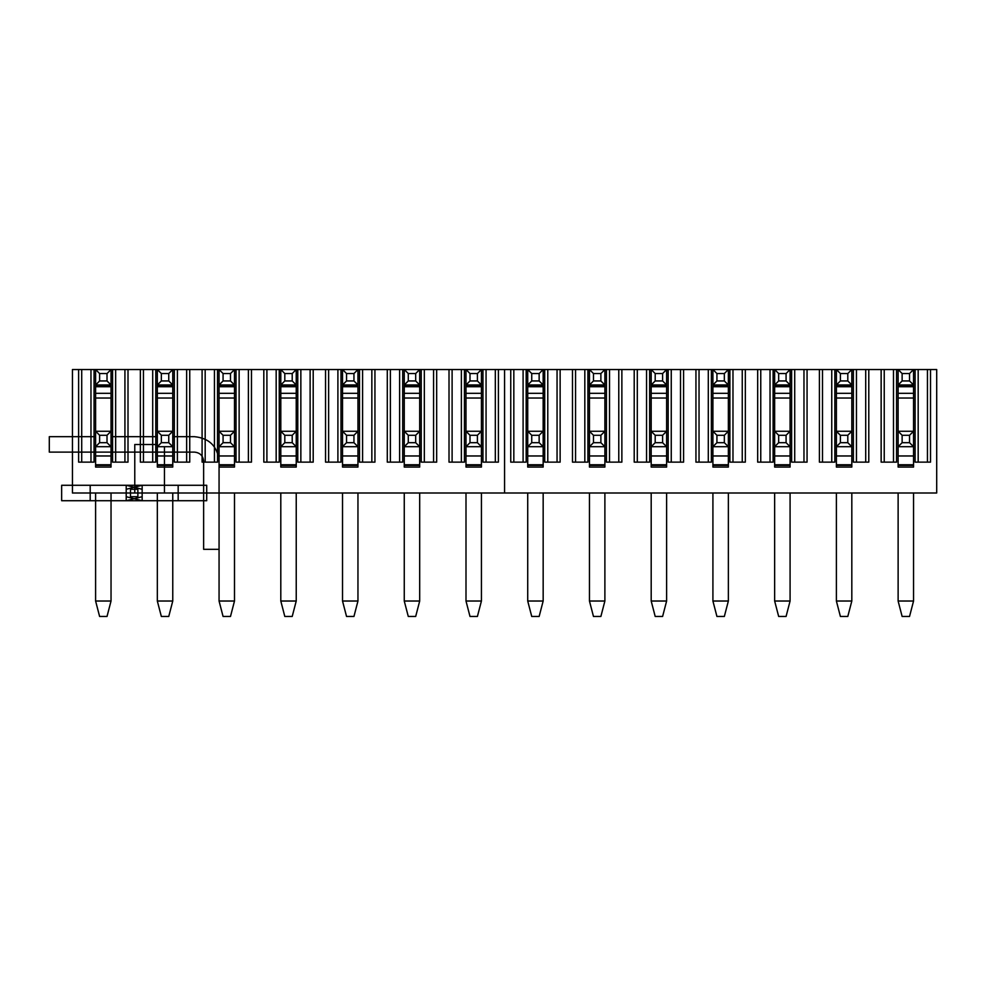 <?xml version="1.0" encoding="UTF-8"?>
<svg xmlns="http://www.w3.org/2000/svg" width="986" height="986" viewBox="0 0 986 986"><rect width="100%" height="100%" fill="white"/><g stroke="black" fill="none" stroke-linecap="round" stroke-linejoin="round"><path stroke-width="1.48" d="M531.737 442.689L527.72 446.695L527.72 467.068L543.163 467.068L543.163 398.024L527.72 398.024L527.72 431.264L527.72 384.971L543.163 384.971L543.163 431.264L527.72 431.264L527.72 446.695L543.163 446.695L539.145 442.689L531.737 442.689L531.737 435.282L539.145 435.282L543.163 431.264M523.098 462.138L523.098 369.54L513.829 369.54L513.829 462.138L526.179 462.138L526.179 369.54L527.72 369.54L527.72 384.971L531.737 380.953L531.737 373.546L539.145 373.546L543.163 369.54L547.785 369.54L547.785 462.138L557.053 462.138L557.053 369.54L547.785 369.54M513.829 462.138L510.748 462.138L510.748 369.54L513.829 369.54M495.317 462.138L486.061 462.138L486.061 369.54L495.317 369.54L495.317 462.138L498.398 462.138L498.398 369.54L504.573 369.54L504.573 493L504.573 369.54L510.748 369.54M81.715 462.138L81.715 369.54L90.971 369.54L90.971 462.138L78.621 462.138L78.621 369.54L72.446 369.54L72.446 493L936.7 493L936.7 369.54L930.525 369.54L930.525 462.138L927.444 462.138L927.444 369.54L918.176 369.54L918.176 462.138L927.444 462.138M918.176 462.138L915.094 462.138L915.094 369.54L918.176 369.54M909.536 373.546L909.536 380.953L902.128 380.953L902.128 373.546L909.536 373.546L913.554 369.54L915.094 369.54M909.536 380.953L913.554 384.971L913.554 431.264L913.554 398.024L898.123 398.024L898.123 431.264L898.123 384.971L913.554 384.971L913.554 369.54L898.123 369.54L898.123 384.971L902.128 380.953M909.536 435.282L909.536 442.689L913.554 446.695L913.554 467.068L898.123 467.068L898.123 446.695L913.554 446.695L913.554 431.264L898.123 431.264L898.123 446.695L902.128 442.689L902.128 435.282L909.536 435.282L913.554 431.264M884.232 462.138L881.139 462.138L881.139 369.54L884.232 369.54L884.232 462.138L896.57 462.138L896.57 369.54L898.123 369.54L902.128 373.546M865.708 462.138L865.708 369.54L856.452 369.54L856.452 462.138L868.789 462.138L868.789 369.54L881.139 369.54M856.452 462.138L853.358 462.138L853.358 369.54L856.452 369.54M847.8 373.546L847.8 380.953L840.392 380.953L840.392 373.546L847.8 373.546L851.818 369.54L853.358 369.54M847.8 380.953L851.818 384.971L851.818 431.264L851.818 398.024L836.387 398.024L836.387 431.264L836.387 384.971L851.818 384.971L851.818 369.54L836.387 369.54L836.387 384.971L840.392 380.953M847.8 435.282L847.8 442.689L851.818 446.695L851.818 467.068L836.387 467.068L836.387 446.695L851.818 446.695L851.818 431.264L836.387 431.264L836.387 446.695L840.392 442.689L840.392 435.282L847.8 435.282L851.818 431.264M831.753 462.138L831.753 369.54L822.497 369.54L822.497 462.138L834.846 462.138L834.846 369.54L836.387 369.54L840.392 373.546M822.497 462.138L819.403 462.138L819.403 369.54L822.497 369.54M794.716 462.138L791.635 462.138L791.635 369.54L794.716 369.54L794.716 462.138L807.066 462.138L807.066 369.54L819.403 369.54M786.076 373.546L786.076 380.953L778.669 380.953L778.669 373.546L786.076 373.546L790.082 369.54L791.635 369.54M786.076 380.953L790.082 384.971L790.082 431.264L790.082 398.024L774.651 398.024L774.651 431.264L774.651 384.971L790.082 384.971L790.082 369.54L774.651 369.54L774.651 384.971L778.669 380.953M786.076 435.282L786.076 442.689L790.082 446.695L790.082 467.068L774.651 467.068L774.651 446.695L790.082 446.695L790.082 431.264L774.651 431.264L774.651 446.695L778.669 442.689L778.669 435.282L786.076 435.282L790.082 431.264M770.029 462.138L770.029 369.54L760.761 369.54L760.761 462.138L773.11 462.138L773.11 369.54L774.651 369.54L778.669 373.546M760.761 462.138L757.679 462.138L757.679 369.54L760.761 369.54M742.248 462.138L742.248 369.54L732.98 369.54L732.98 462.138L745.33 462.138L745.33 369.54L757.679 369.54M732.98 462.138L729.899 462.138L729.899 369.54L732.98 369.54M724.34 373.546L724.34 380.953L716.933 380.953L716.933 373.546L724.34 373.546L728.358 369.54L729.899 369.54M724.34 380.953L728.358 384.971L728.358 431.264L728.358 398.024L712.915 398.024L712.915 431.264L712.915 384.971L728.358 384.971L728.358 369.54L712.915 369.54L712.915 384.971L716.933 380.953M724.34 435.282L724.34 442.689L728.358 446.695L728.358 467.068L712.915 467.068L712.915 446.695L728.358 446.695L728.358 431.264L712.915 431.264L712.915 446.695L716.933 442.689L716.933 435.282L724.34 435.282L728.358 431.264M708.293 462.138L708.293 369.54L699.037 369.54L699.037 462.138L711.374 462.138L711.374 369.54L712.915 369.54L716.933 373.546M699.037 462.138L695.943 462.138L695.943 369.54L699.037 369.54M680.513 462.138L680.513 369.54L671.256 369.54L671.256 462.138L683.594 462.138L683.594 369.54L695.943 369.54M671.256 462.138L668.163 462.138L668.163 369.54L671.256 369.54M662.604 373.546L662.604 380.953L655.197 380.953L655.197 373.546L662.604 373.546L666.622 369.54L668.163 369.54M662.604 380.953L666.622 384.971L666.622 431.264L666.622 398.024L651.191 398.024L651.191 431.264L651.191 384.971L666.622 384.971L666.622 369.54L651.191 369.54L651.191 384.971L655.197 380.953M662.604 435.282L662.604 442.689L666.622 446.695L666.622 467.068L651.191 467.068L651.191 446.695L666.622 446.695L666.622 431.264L651.191 431.264L651.191 446.695L655.197 442.689L655.197 435.282L662.604 435.282L666.622 431.264M637.301 462.138L634.208 462.138L634.208 369.54L637.301 369.54L637.301 462.138L649.651 462.138L649.651 369.54L651.191 369.54L655.197 373.546M618.777 462.138L618.777 369.54L609.521 369.54L609.521 462.138L621.87 462.138L621.87 369.54L634.208 369.54M609.521 462.138L606.427 462.138L606.427 369.54L609.521 369.54M600.881 373.546L600.881 380.953L593.473 380.953L593.473 373.546L600.881 373.546L604.886 369.54L606.427 369.54M600.881 380.953L604.886 384.971L604.886 431.264L604.886 398.024L589.455 398.024L589.455 431.264L589.455 384.971L604.886 384.971L604.886 369.54L589.455 369.54L589.455 384.971L593.473 380.953M600.881 435.282L600.881 442.689L604.886 446.695L604.886 467.068L589.455 467.068L589.455 446.695L604.886 446.695L604.886 431.264L589.455 431.264L589.455 446.695L593.473 442.689L593.473 435.282L600.881 435.282L604.886 431.264M584.821 462.138L584.821 369.54L575.565 369.54L575.565 462.138L587.915 462.138L587.915 369.54L589.455 369.54L593.473 373.546M575.565 462.138L572.484 462.138L572.484 369.54L575.565 369.54M557.053 462.138L560.134 462.138L560.134 369.54L572.484 369.54M547.785 462.138L544.703 462.138L544.703 369.54M523.098 369.54L526.179 369.54M927.444 369.54L930.525 369.54M868.789 369.54L865.708 369.54M893.489 462.138L893.489 369.54L884.232 369.54M893.489 369.54L896.57 369.54M803.972 462.138L803.972 369.54L794.716 369.54M803.972 369.54L807.066 369.54M834.846 369.54L831.753 369.54M742.248 369.54L745.33 369.54M770.029 369.54L773.11 369.54M680.513 369.54L683.594 369.54M708.293 369.54L711.374 369.54M621.87 369.54L618.777 369.54M646.557 462.138L646.557 369.54L637.301 369.54M646.557 369.54L649.651 369.54M560.134 369.54L557.053 369.54M584.821 369.54L587.915 369.54M913.554 455.963L913.554 464.776L898.123 464.776L898.123 455.963L913.554 455.963M913.554 493L913.554 601.029L909.536 616.46L902.128 616.46L898.123 601.029L898.123 493M898.123 601.029L913.554 601.029M909.536 442.689L902.128 442.689M902.128 435.282L898.123 431.264M851.818 455.963L851.818 464.776L836.387 464.776L836.387 455.963L851.818 455.963M851.818 493L851.818 601.029L847.8 616.46L840.392 616.46L836.387 601.029L836.387 493M836.387 601.029L851.818 601.029M847.8 442.689L840.392 442.689M840.392 435.282L836.387 431.264M790.082 455.963L790.082 464.776L774.651 464.776L774.651 455.963L790.082 455.963M790.082 493L790.082 601.029L786.076 616.46L778.669 616.46L774.651 601.029L774.651 493M774.651 601.029L790.082 601.029M786.076 442.689L778.669 442.689M778.669 435.282L774.651 431.264M728.358 455.963L728.358 464.776L712.915 464.776L712.915 455.963L728.358 455.963M728.358 493L728.358 601.029L724.34 616.46L716.933 616.46L712.915 601.029L712.915 493M712.915 601.029L728.358 601.029M724.34 442.689L716.933 442.689M716.933 435.282L712.915 431.264M531.737 373.546L527.72 369.54L543.163 369.54L543.163 384.971L539.145 380.953L531.737 380.953M539.145 373.546L539.145 380.953M666.622 455.963L666.622 464.776L651.191 464.776L651.191 455.963L666.622 455.963M666.622 493L666.622 601.029L662.604 616.46L655.197 616.46L651.191 601.029L651.191 493M651.191 601.029L666.622 601.029M662.604 442.689L655.197 442.689M655.197 435.282L651.191 431.264M604.886 455.963L604.886 464.776L589.455 464.776L589.455 455.963L604.886 455.963M604.886 493L604.886 601.029L600.881 616.46L593.473 616.46L589.455 601.029L589.455 493M589.455 601.029L604.886 601.029M600.881 442.689L593.473 442.689M593.473 435.282L589.455 431.264M543.163 455.963L543.163 464.776L527.72 464.776L527.72 455.963L543.163 455.963M543.163 493L543.163 601.029L539.145 616.46L531.737 616.46L527.72 601.029L527.72 493M527.72 601.029L543.163 601.029M539.145 435.282L539.145 442.689M531.737 435.282L527.72 431.264M470.002 373.546L477.409 373.546L477.409 380.953L470.002 380.953L470.002 373.546L465.996 369.54L465.996 431.264L465.996 398.024L481.427 398.024L481.427 431.264L481.427 369.54L461.362 369.54L461.362 462.138L452.106 462.138L452.106 369.54L461.362 369.54M470.002 442.689L465.996 446.695L465.996 467.068L481.427 467.068L481.427 431.264L465.996 431.264L465.996 446.695L481.427 446.695L477.409 442.689L470.002 442.689L470.002 435.282L477.409 435.282L481.427 431.264M461.362 462.138L464.443 462.138L464.443 369.54M452.106 462.138L449.012 462.138L449.012 369.54L433.581 369.54L433.581 462.138L424.325 462.138L424.325 369.54L433.581 369.54M433.581 462.138L436.675 462.138L436.675 369.54M424.325 462.138L421.232 462.138L421.232 369.54L419.691 369.54L419.691 467.068L404.26 467.068L404.26 446.695L419.691 446.695L415.685 442.689L408.278 442.689L408.278 435.282L415.685 435.282L419.691 431.264L404.26 431.264L404.26 398.024L419.691 398.024L419.691 431.264M415.685 373.546L415.685 380.953L408.278 380.953L408.278 373.546L415.685 373.546L419.691 369.54L404.26 369.54L404.26 446.695L408.278 442.689M408.278 373.546L404.26 369.54L399.626 369.54L399.626 462.138L390.37 462.138L390.37 369.54L399.626 369.54M399.626 462.138L402.719 462.138L402.719 369.54M390.37 462.138L387.288 462.138L387.288 369.54L371.845 369.54L371.845 462.138L374.939 462.138L374.939 369.54M371.845 462.138L359.508 462.138L359.508 369.54L357.955 369.54L357.955 467.068L342.524 467.068L342.524 446.695L357.955 446.695L353.949 442.689L346.542 442.689L346.542 435.282L353.949 435.282L357.955 431.264L342.524 431.264L342.524 398.024L357.955 398.024L357.955 431.264M353.949 373.546L353.949 380.953L346.542 380.953L346.542 373.546L353.949 373.546L357.955 369.54L342.524 369.54L342.524 446.695L346.542 442.689M346.542 373.546L342.524 369.54L337.902 369.54L337.902 462.138L328.634 462.138L328.634 369.54L337.902 369.54M337.902 462.138L340.983 462.138L340.983 369.54M328.634 462.138L325.553 462.138L325.553 369.54L310.122 369.54L310.122 462.138L300.853 462.138L300.853 369.54L310.122 369.54M310.122 462.138L313.203 462.138L313.203 369.54M300.853 462.138L297.772 462.138L297.772 369.54L296.231 369.54L296.231 467.068L280.8 467.068L280.8 446.695L296.231 446.695L292.213 442.689L284.806 442.689L284.806 435.282L292.213 435.282L296.231 431.264L280.8 431.264L280.8 398.024L296.231 398.024L296.231 431.264M292.213 373.546L292.213 380.953L284.806 380.953L284.806 373.546L292.213 373.546L296.231 369.54L280.8 369.54L280.8 446.695L284.806 442.689M284.806 373.546L280.8 369.54L276.166 369.54L276.166 462.138L266.91 462.138L266.91 369.54L276.166 369.54M276.166 462.138L279.248 462.138L279.248 369.54M266.91 462.138L263.817 462.138L263.817 369.54L248.386 369.54L248.386 462.138L239.13 462.138L239.13 369.54L248.386 369.54M248.386 462.138L251.467 462.138L251.467 369.54M239.13 462.138L236.036 462.138L236.036 369.54L234.495 369.54L234.495 467.068L219.065 467.068L219.065 446.695L234.495 446.695L230.49 442.689L223.07 442.689L223.07 435.282L230.49 435.282L234.495 431.264L219.065 431.264L219.065 398.024L234.495 398.024L234.495 431.264M230.49 373.546L230.49 380.953L223.07 380.953L223.07 373.546L230.49 373.546L234.495 369.54L219.065 369.54L219.065 446.695L223.07 442.689M223.07 373.546L219.065 369.54L214.43 369.54L214.43 462.138L217.524 462.138L217.524 369.54M214.43 462.138L202.093 462.138L202.093 369.54L186.65 369.54L186.65 462.138L177.394 462.138L177.394 369.54L186.65 369.54M186.65 462.138L189.743 462.138L189.743 369.54M177.394 462.138L174.312 462.138L174.312 369.54L172.76 369.54L172.76 467.068L157.329 467.068L157.329 446.695L172.76 446.695L168.754 442.689L161.347 442.689L161.347 435.282L168.754 435.282L172.76 431.264L157.329 431.264L157.329 398.024L172.76 398.024L172.76 431.264M168.754 373.546L168.754 380.953L161.347 380.953L161.347 373.546L168.754 373.546L172.76 369.54L157.329 369.54L157.329 446.695L161.347 442.689M161.347 373.546L157.329 369.54L152.707 369.54L152.707 462.138L143.438 462.138L143.438 369.54L152.707 369.54M152.707 462.138L155.788 462.138L155.788 369.54M143.438 462.138L140.357 462.138L140.357 369.54L124.926 369.54L124.926 462.138L128.007 462.138L128.007 369.54M124.926 462.138L112.577 462.138L112.577 369.54L111.036 369.54L111.036 467.068L95.605 467.068L95.605 446.695L111.036 446.695L107.018 442.689L99.611 442.689L99.611 435.282L107.018 435.282L111.036 431.264L95.605 431.264L95.605 398.024L111.036 398.024L111.036 431.264M107.018 373.546L107.018 380.953L99.611 380.953L99.611 373.546L107.018 373.546L111.036 369.54L95.605 369.54L95.605 446.695L99.611 442.689M99.611 373.546L95.605 369.54L90.971 369.54M90.971 462.138L94.052 462.138L94.052 369.54M486.061 462.138L482.967 462.138L482.967 369.54L481.427 369.54L477.409 373.546M486.061 369.54L482.967 369.54M498.398 369.54L495.317 369.54M81.715 369.54L78.621 369.54M115.658 462.138L115.658 369.54L112.577 369.54M115.658 369.54L124.926 369.54M140.357 369.54L143.438 369.54M174.312 369.54L177.394 369.54M205.174 462.138L205.174 369.54L202.093 369.54M205.174 369.54L214.43 369.54M239.13 369.54L236.036 369.54M266.91 369.54L263.817 369.54M300.853 369.54L297.772 369.54M328.634 369.54L325.553 369.54M362.589 462.138L362.589 369.54L359.508 369.54M362.589 369.54L371.845 369.54M387.288 369.54L390.37 369.54M424.325 369.54L421.232 369.54M449.012 369.54L452.106 369.54M470.002 380.953L465.996 384.971L481.427 384.971L477.409 380.953M481.427 455.963L481.427 464.776L465.996 464.776L465.996 455.963L481.427 455.963M481.427 493L481.427 601.029L477.409 616.46L470.002 616.46L465.996 601.029L465.996 493M465.996 601.029L481.427 601.029M477.409 435.282L477.409 442.689M470.002 435.282L465.996 431.264M408.278 380.953L404.26 384.971L419.691 384.971L415.685 380.953M419.691 455.963L419.691 464.776L404.26 464.776L404.26 455.963L419.691 455.963M419.691 493L419.691 601.029L415.685 616.46L408.278 616.46L404.26 601.029L404.26 493M404.26 601.029L419.691 601.029M415.685 435.282L415.685 442.689M408.278 435.282L404.26 431.264M346.542 380.953L342.524 384.971L357.955 384.971L353.949 380.953M357.955 455.963L357.955 464.776L342.524 464.776L342.524 455.963L357.955 455.963M357.955 493L357.955 601.029L353.949 616.46L346.542 616.46L342.524 601.029L342.524 493M342.524 601.029L357.955 601.029M353.949 435.282L353.949 442.689M346.542 435.282L342.524 431.264M284.806 380.953L280.8 384.971L296.231 384.971L292.213 380.953M296.231 455.963L296.231 464.776L280.8 464.776L280.8 455.963L296.231 455.963M296.231 493L296.231 601.029L292.213 616.46L284.806 616.46L280.8 601.029L280.8 493M280.8 601.029L296.231 601.029M292.213 435.282L292.213 442.689M284.806 435.282L280.8 431.264M223.07 380.953L219.065 384.971L234.495 384.971L230.49 380.953M234.495 455.963L234.495 464.776L219.065 464.776L219.065 455.963L234.495 455.963M234.495 493L234.495 601.029L230.49 616.46L223.07 616.46L219.065 601.029L219.065 493M219.065 601.029L234.495 601.029M230.49 435.282L230.49 442.689M223.07 435.282L219.065 431.264M161.347 380.953L157.329 384.971L172.76 384.971L168.754 380.953M172.76 455.963L172.76 464.776L157.329 464.776L157.329 455.963L172.76 455.963M172.76 493L172.76 601.029L168.754 616.46L161.347 616.46L157.329 601.029L157.329 493M157.329 601.029L172.76 601.029M168.754 435.282L168.754 442.689M161.347 435.282L157.329 431.264M99.611 380.953L95.605 384.971L111.036 384.971L107.018 380.953M111.036 455.963L111.036 464.776L95.605 464.776L95.605 455.963L111.036 455.963M111.036 493L111.036 601.029L107.018 616.46L99.611 616.46L95.605 601.029L95.605 493M95.605 601.029L111.036 601.029M107.018 435.282L107.018 442.689M99.611 435.282L95.605 431.264M49.3 436.675L49.3 452.106L194.365 452.106C199.998 452.648 203.079 455.742 203.634 461.362L203.634 549.325L219.065 549.325L219.065 461.362C217.598 446.362 209.365 438.129 194.365 436.675L172.76 436.675L194.365 436.675C209.365 438.129 217.598 446.362 219.065 461.362C217.598 446.362 209.365 438.129 194.365 436.675C209.365 438.129 217.598 446.362 219.065 461.362C217.598 446.362 209.365 438.129 194.365 436.675C209.365 438.129 217.598 446.362 219.065 461.362C217.598 446.362 209.365 438.129 194.365 436.675C209.365 438.129 217.598 446.362 219.065 461.362C217.598 446.362 209.365 438.129 194.365 436.675C209.365 438.129 217.598 446.362 219.065 461.362C217.598 446.362 209.365 438.129 194.365 436.675C209.365 438.129 217.598 446.362 219.065 461.362C217.598 446.362 209.365 438.129 194.365 436.675C209.365 438.129 217.598 446.362 219.065 461.362C217.598 446.362 209.365 438.129 194.365 436.675C209.365 438.129 217.598 446.362 219.065 461.362C217.598 446.362 209.365 438.129 194.365 436.675C209.365 438.129 217.598 446.362 219.065 461.362C217.598 446.362 209.365 438.129 194.365 436.675C209.365 438.129 217.598 446.362 219.065 461.362C217.598 446.362 209.365 438.129 194.365 436.675C209.365 438.129 217.598 446.362 219.065 461.362C217.598 446.362 209.365 438.129 194.365 436.675C209.365 438.129 217.598 446.362 219.065 461.362C217.598 446.362 209.365 438.129 194.365 436.675C209.365 438.129 217.598 446.362 219.065 461.362L219.065 549.325L219.065 461.362L219.065 549.325L219.065 461.362L219.065 549.325L219.065 461.362L219.065 549.325L219.065 461.362L219.065 549.325L219.065 461.362L219.065 549.325L219.065 461.362L219.065 549.325L219.065 461.362L219.065 549.325L219.065 461.362L219.065 549.325L219.065 461.362L219.065 549.325L219.065 461.362L219.065 549.325L219.065 461.362L219.065 549.325L219.065 461.362L219.065 549.325L203.634 549.325L219.065 549.325L203.634 549.325L219.065 549.325L203.634 549.325L219.065 549.325L203.634 549.325L219.065 549.325L203.634 549.325L219.065 549.325L203.634 549.325L219.065 549.325L203.634 549.325L219.065 549.325L203.634 549.325L219.065 549.325L203.634 549.325L219.065 549.325L203.634 549.325L219.065 549.325L203.634 549.325L219.065 549.325L203.634 549.325L219.065 549.325L203.634 549.325L203.634 461.362C203.079 455.742 199.998 452.648 194.365 452.106C199.998 452.648 203.079 455.742 203.634 461.362C203.079 455.742 199.998 452.648 194.365 452.106C199.998 452.648 203.079 455.742 203.634 461.362C203.079 455.742 199.998 452.648 194.365 452.106C199.998 452.648 203.079 455.742 203.634 461.362C203.079 455.742 199.998 452.648 194.365 452.106C199.998 452.648 203.079 455.742 203.634 461.362C203.079 455.742 199.998 452.648 194.365 452.106C199.998 452.648 203.079 455.742 203.634 461.362C203.079 455.742 199.998 452.648 194.365 452.106C199.998 452.648 203.079 455.742 203.634 461.362C203.079 455.742 199.998 452.648 194.365 452.106C199.998 452.648 203.079 455.742 203.634 461.362C203.079 455.742 199.998 452.648 194.365 452.106C199.998 452.648 203.079 455.742 203.634 461.362C203.079 455.742 199.998 452.648 194.365 452.106C199.998 452.648 203.079 455.742 203.634 461.362C203.079 455.742 199.998 452.648 194.365 452.106C199.998 452.648 203.079 455.742 203.634 461.362C203.079 455.742 199.998 452.648 194.365 452.106C199.998 452.648 203.079 455.742 203.634 461.362C203.079 455.742 199.998 452.648 194.365 452.106C199.998 452.648 203.079 455.742 203.634 461.362C203.079 455.742 199.998 452.648 194.365 452.106L49.3 452.106L194.365 452.106L49.3 452.106L194.365 452.106L49.3 452.106L194.365 452.106L49.3 452.106L194.365 452.106L49.3 452.106L194.365 452.106L49.3 452.106L194.365 452.106L49.3 452.106L194.365 452.106L49.3 452.106L194.365 452.106L49.3 452.106L194.365 452.106L49.3 452.106L194.365 452.106L49.3 452.106L194.365 452.106L49.3 452.106L194.365 452.106L49.3 452.106L49.3 436.675L49.3 452.106L49.3 436.675L49.3 452.106L49.3 436.675L49.3 452.106L49.3 436.675L49.3 452.106L49.3 436.675L49.3 452.106L49.3 436.675L49.3 452.106L49.3 436.675L49.3 452.106L49.3 436.675L49.3 452.106L49.3 436.675L49.3 452.106L49.3 436.675L49.3 452.106L49.3 436.675L49.3 452.106L49.3 436.675L49.3 452.106L49.3 436.675L95.605 436.675L49.3 436.675M157.329 436.675L111.036 436.675L157.329 436.675M126.208 485.285L126.208 500.715L142.157 496.71L142.157 489.29L126.208 485.285L126.208 500.715L142.157 496.71L142.157 489.29L126.208 485.285L126.208 500.715L142.157 496.71L142.157 489.29L126.208 485.285L126.208 500.715L142.157 496.71L142.157 489.29L126.208 485.285L126.208 500.715L142.157 496.71L142.157 489.29L126.208 485.285L126.208 500.715L142.157 496.71L142.157 489.29L126.208 485.285L126.208 500.715L142.157 496.71L142.157 489.29L126.208 485.285L126.208 500.715L142.157 496.71L142.157 489.29L126.208 485.285L126.208 500.715L142.157 496.71L142.157 489.29L126.208 485.285L126.208 500.715L142.157 496.71L142.157 489.29L126.208 485.285L126.208 500.715L142.157 496.71L142.157 489.29L126.208 485.285L126.208 500.715L142.157 496.71L142.157 489.29L126.208 485.285L126.208 500.715L142.157 496.71L142.157 489.29L126.208 485.285L126.208 500.715L142.157 496.71L142.157 489.29L126.208 485.285L126.208 500.715L142.157 496.71L142.157 489.29L126.208 485.285L126.208 500.715L142.157 496.71L142.157 489.29L126.208 485.285L126.208 500.715L142.157 496.71L142.157 489.29L126.208 485.285L126.208 500.715L142.157 496.71L142.157 489.29L126.208 485.285L126.208 500.715L142.157 496.71L142.157 489.29L126.208 485.285L126.208 500.715L142.157 496.71L142.157 489.29L126.208 485.285L126.208 500.715L142.157 496.71L142.157 489.29L126.208 485.285L126.208 500.715L142.157 496.71L142.157 489.29L126.208 485.285L126.208 500.715L142.157 496.71L142.157 489.29L126.208 485.285L126.208 500.715L142.157 496.71L142.157 489.29L126.208 485.285L126.208 500.715L142.157 496.71L142.157 489.29L126.208 485.285L126.208 500.715L142.157 496.71L142.157 489.29L126.208 485.285L126.208 500.715L142.157 496.71L142.157 489.29L126.208 485.285L126.208 500.715L142.157 496.71L142.157 489.29L126.208 485.285L126.208 500.715L142.157 496.71L142.157 489.29L126.208 485.285L126.208 500.715L142.157 496.71L142.157 489.29L126.208 485.285L126.208 500.715L142.157 496.71L142.157 489.29L126.208 485.285L126.208 500.715L142.157 496.71L142.157 489.29L126.208 485.285L126.208 500.715L142.157 496.71L142.157 489.29L126.208 485.285L126.208 500.715L142.157 496.71L142.157 489.29L126.208 485.285L126.208 500.715L142.157 496.71L142.157 489.29L126.208 485.285L126.208 500.715L142.157 496.71L142.157 489.29L126.208 485.285L126.208 500.715L142.157 496.71L142.157 489.29L126.208 485.285L126.208 500.715L142.157 496.71L142.157 489.29L126.208 485.285L126.208 500.715L142.157 496.71L142.157 489.29L126.208 485.285L126.208 500.715L142.157 496.71L142.157 489.29L126.208 485.285L126.208 500.715L142.157 496.71L142.157 489.29L126.208 485.285L126.208 500.715L142.157 496.71L142.157 489.29L126.208 485.285L126.208 500.715L142.157 496.71L142.157 489.29L126.208 485.285L126.208 500.715L142.157 496.71L142.157 489.29L126.208 485.285L126.208 500.715L142.157 496.71L142.157 489.29L126.208 485.285L126.208 500.715L142.157 496.71L142.157 489.29L126.208 485.285L126.208 500.715L142.157 496.71L142.157 489.29L126.208 485.285L126.208 500.715L142.157 496.71L142.157 489.29L126.208 485.285L126.208 500.715L142.157 496.71L142.157 489.29L126.208 485.285L126.208 500.715L142.157 496.71L142.157 489.29L126.208 485.285L126.208 500.715L142.157 496.71L142.157 489.29L126.208 485.285L126.208 500.715L142.157 496.71L142.157 489.29L126.208 485.285L126.208 500.715L142.157 496.71L142.157 489.29L126.208 485.285L126.208 500.715L142.157 496.71L142.157 489.29L126.208 485.285L126.208 500.715L142.157 496.71L142.157 489.29L126.208 485.285L126.208 500.715L142.157 496.71L142.157 489.29L126.208 485.285L126.208 500.715L142.157 496.71L142.157 489.29L126.208 485.285L126.208 500.715L142.157 496.71L142.157 489.29L126.208 485.285L126.208 500.715L142.157 496.71L142.157 489.29L126.208 485.285L126.208 500.715L142.157 496.71L142.157 489.29L126.208 485.285L126.208 500.715L142.157 496.71L142.157 489.29L126.208 485.285L126.208 500.715L142.157 496.71L142.157 489.29L126.208 485.285L126.208 500.715L142.157 496.71L142.157 489.29L126.208 485.285L126.208 500.715L142.157 496.71L142.157 489.29L126.208 485.285L126.208 500.715L142.157 496.71L142.157 489.29L126.208 485.285L126.208 500.715L142.157 496.71L142.157 489.29L126.208 485.285L126.208 500.715L142.157 496.71L142.157 489.29L126.208 485.285L126.208 500.715L142.157 496.71L142.157 489.29L126.208 485.285L126.208 500.715L142.157 496.71L142.157 489.29L126.208 485.285L126.208 500.715L142.157 496.71L142.157 489.29L126.208 485.285L126.208 500.715L142.157 496.71L142.157 489.29L126.208 485.285L126.208 500.715L142.157 496.71L142.157 489.29L126.208 485.285L126.208 500.715L142.157 496.71L142.157 489.29L126.208 485.285L126.208 500.715L142.157 496.71L142.157 489.29L126.208 485.285L126.208 500.715L142.157 496.71L142.157 489.29L126.208 485.285L126.208 500.715L142.157 496.71L142.157 489.29L126.208 485.285L126.208 500.715L142.157 496.71L142.157 489.29L126.208 485.285L126.208 500.715L142.157 496.71L142.157 489.29L126.208 485.285M142.157 500.715L142.157 485.285L126.208 489.29L126.208 496.71L142.157 500.715L142.157 485.285L126.208 489.29L126.208 496.71L142.157 500.715L142.157 485.285L126.208 489.29L126.208 496.71L142.157 500.715L142.157 485.285L126.208 489.29L126.208 496.71L142.157 500.715L142.157 485.285L126.208 489.29L126.208 496.71L142.157 500.715L142.157 485.285L126.208 489.29L126.208 496.71L142.157 500.715L142.157 485.285L126.208 489.29L126.208 496.71L142.157 500.715L142.157 485.285L126.208 489.29L126.208 496.71L142.157 500.715L142.157 485.285L126.208 489.29L126.208 496.71L142.157 500.715L142.157 485.285L126.208 489.29L126.208 496.71L142.157 500.715L142.157 485.285L126.208 489.29L126.208 496.71L142.157 500.715L142.157 485.285L126.208 489.29L126.208 496.71L142.157 500.715L142.157 485.285L126.208 489.29L126.208 496.71L142.157 500.715L142.157 485.285L126.208 489.29L126.208 496.71L142.157 500.715L142.157 485.285L126.208 489.29L126.208 496.71L142.157 500.715L142.157 485.285L126.208 489.29L126.208 496.71L142.157 500.715L142.157 485.285L126.208 489.29L126.208 496.71L142.157 500.715L142.157 485.285L126.208 489.29L126.208 496.71L142.157 500.715L142.157 485.285L126.208 489.29L126.208 496.71L142.157 500.715L142.157 485.285L126.208 489.29L126.208 496.71L142.157 500.715L142.157 485.285L126.208 489.29L126.208 496.71L142.157 500.715L142.157 485.285L126.208 489.29L126.208 496.71L142.157 500.715L142.157 485.285L126.208 489.29L126.208 496.71L142.157 500.715L142.157 485.285L126.208 489.29L126.208 496.71L142.157 500.715L142.157 485.285L126.208 489.29L126.208 496.71L142.157 500.715L142.157 485.285L126.208 489.29L126.208 496.71L142.157 500.715M206.715 500.715L206.715 485.285L61.65 485.285L61.65 500.715L206.715 500.715L206.715 485.285L61.65 485.285L61.65 500.715L206.715 500.715L206.715 485.285L61.65 485.285L61.65 500.715L206.715 500.715L206.715 485.285L61.65 485.285L61.65 500.715L206.715 500.715L206.715 485.285L61.65 485.285L61.65 500.715L206.715 500.715L206.715 485.285L61.65 485.285L61.65 500.715L206.715 500.715L206.715 485.285L61.65 485.285L61.65 500.715L206.715 500.715L206.715 485.285L61.65 485.285L61.65 500.715L206.715 500.715L206.715 485.285L61.65 485.285L61.65 500.715L206.715 500.715L206.715 485.285L61.65 485.285L61.65 500.715L206.715 500.715L206.715 485.285L61.65 485.285L61.65 500.715L206.715 500.715L206.715 485.285L61.65 485.285L61.65 500.715L206.715 500.715L206.715 485.285L61.65 485.285L61.65 500.715L206.715 500.715L206.715 485.285L61.65 485.285L61.65 500.715L206.715 500.715L206.715 485.285L61.65 485.285L61.65 500.715L206.715 500.715L206.715 485.285L61.65 485.285L61.65 500.715L206.715 500.715L206.715 485.285L61.65 485.285L61.65 500.715L206.715 500.715L206.715 485.285L61.65 485.285L61.65 500.715L206.715 500.715L206.715 485.285L61.65 485.285L61.65 500.715L206.715 500.715L206.715 485.285L61.65 485.285L61.65 500.715L206.715 500.715L206.715 485.285L61.65 485.285L61.65 500.715L206.715 500.715L206.715 485.285L61.65 485.285L61.65 500.715L206.715 500.715L206.715 485.285L61.65 485.285L61.65 500.715L206.715 500.715L206.715 485.285L61.65 485.285L61.65 500.715L206.715 500.715L206.715 485.285L61.65 485.285L61.65 500.715L206.715 500.715L206.715 485.285L61.65 485.285L61.65 500.715L206.715 500.715M164.452 493L164.452 446.695L164.452 493L164.452 446.695L164.452 493L164.452 446.695L164.452 493L164.452 446.695L164.452 493L164.452 446.695L164.452 493L164.452 446.695L164.452 493L164.452 446.695L164.452 493L164.452 446.695L164.452 493L164.452 446.695L164.452 493L164.452 446.695L164.452 493L164.452 446.695L164.452 493L164.452 446.695L164.452 493L164.452 446.695L164.452 493L134.774 493L164.452 493M157.329 444.513L134.774 444.513L134.774 493L134.774 444.513L134.774 493L134.774 444.513L134.774 493L134.774 444.513L134.774 493L134.774 444.513L134.774 493L134.774 444.513L134.774 493L134.774 444.513L134.774 493L134.774 444.513L134.774 493L134.774 444.513L134.774 493L134.774 444.513L134.774 493L134.774 444.513L134.774 493L134.774 444.513L134.774 493L134.774 444.513L134.774 493L134.774 444.513L157.329 444.513M90.194 485.285L90.194 500.715L178.17 500.715L178.17 485.285L90.194 485.285L90.194 500.715L178.17 500.715L178.17 485.285L90.194 485.285L90.194 500.715L178.17 500.715L178.17 485.285L90.194 485.285L90.194 500.715L178.17 500.715L178.17 485.285L90.194 485.285L90.194 500.715L178.17 500.715L178.17 485.285L90.194 485.285L90.194 500.715L178.17 500.715L178.17 485.285L90.194 485.285L90.194 500.715L178.17 500.715L178.17 485.285L90.194 485.285L90.194 500.715L178.17 500.715L178.17 485.285L90.194 485.285L90.194 500.715L178.17 500.715L178.17 485.285L90.194 485.285L90.194 500.715L178.17 500.715L178.17 485.285L90.194 485.285L90.194 500.715L178.17 500.715L178.17 485.285L90.194 485.285L90.194 500.715L178.17 500.715L178.17 485.285L90.194 485.285L90.194 500.715L178.17 500.715L178.17 485.285L90.194 485.285L90.194 500.715L178.17 500.715L178.17 485.285L90.194 485.285L90.194 500.715L178.17 500.715L178.17 485.285L90.194 485.285L90.194 500.715L178.17 500.715L178.17 485.285L90.194 485.285L90.194 500.715L178.17 500.715L178.17 485.285L90.194 485.285L90.194 500.715L178.17 500.715L178.17 485.285L90.194 485.285L90.194 500.715L178.17 500.715L178.17 485.285L90.194 485.285L90.194 500.715L178.17 500.715L178.17 485.285L90.194 485.285L90.194 500.715L178.17 500.715L178.17 485.285L90.194 485.285L90.194 500.715L178.17 500.715L178.17 485.285L90.194 485.285L90.194 500.715L178.17 500.715L178.17 485.285L90.194 485.285L90.194 500.715L178.17 500.715L178.17 485.285L90.194 485.285L90.194 500.715L178.17 500.715L178.17 485.285L90.194 485.285L90.194 500.715L178.17 500.715L178.17 485.285L90.194 485.285M137.88 496.71L137.88 489.29L130.472 489.29L130.472 496.71L137.88 496.71L137.88 489.29L130.472 489.29L130.472 496.71L137.88 496.71L137.88 489.29L130.472 489.29L130.472 496.71L137.88 496.71L137.88 489.29L130.472 489.29L130.472 496.71L137.88 496.71L137.88 489.29L130.472 489.29L130.472 496.71L137.88 496.71L137.88 489.29L130.472 489.29L130.472 496.71L137.88 496.71L137.88 489.29L130.472 489.29L130.472 496.71L137.88 496.71L137.88 489.29L130.472 489.29L130.472 496.71L137.88 496.71L137.88 489.29L130.472 489.29L130.472 496.71L137.88 496.71L137.88 489.29L130.472 489.29L130.472 496.71L137.88 496.71L137.88 489.29L130.472 489.29L130.472 496.71L137.88 496.71L137.88 489.29L130.472 489.29L130.472 496.71L137.88 496.71L137.88 489.29L130.472 489.29L130.472 496.71L137.88 496.71L137.88 489.29L130.472 489.29L130.472 496.71L137.88 496.71L137.88 489.29L130.472 489.29L130.472 496.71L137.88 496.71L137.88 489.29L130.472 489.29L130.472 496.71L137.88 496.71L137.88 489.29L130.472 489.29L130.472 496.71L137.88 496.71L137.88 489.29L130.472 489.29L130.472 496.71L137.88 496.71L137.88 489.29L130.472 489.29L130.472 496.71L137.88 496.71L137.88 489.29L130.472 489.29L130.472 496.71L137.88 496.71L137.88 489.29L130.472 489.29L130.472 496.71L137.88 496.71L137.88 489.29L130.472 489.29L130.472 496.71L137.88 496.71L137.88 489.29L130.472 489.29L130.472 496.71L137.88 496.71L137.88 489.29L130.472 489.29L130.472 496.71L137.88 496.71L137.88 489.29L130.472 489.29L130.472 496.71L137.88 496.71L137.88 489.29L130.472 489.29L130.472 496.71L137.88 496.71M651.191 393.328L666.622 393.328M712.915 393.328L728.358 393.328M790.082 386.722L774.651 386.722M728.358 386.722L712.915 386.722M666.622 386.722L651.191 386.722M666.622 465.392L651.191 465.392M543.163 465.392L527.72 465.392M913.554 465.392L898.123 465.392M851.818 465.392L836.387 465.392M790.082 465.392L774.651 465.392M728.358 465.392L712.915 465.392M604.886 465.392L589.455 465.392M527.72 393.328L543.163 393.328M543.163 386.722L527.72 386.722M589.455 393.328L604.886 393.328M604.886 386.722L589.455 386.722M898.123 393.328L913.554 393.328M913.554 386.722L898.123 386.722M836.387 393.328L851.818 393.328M851.818 386.722L836.387 386.722M774.651 393.328L790.082 393.328M357.955 393.328L342.524 393.328M296.231 393.328L280.8 393.328M219.065 386.722L234.495 386.722M280.8 386.722L296.231 386.722M342.524 386.722L357.955 386.722M342.524 465.392L357.955 465.392M465.996 465.392L481.427 465.392M95.605 465.392L111.036 465.392M157.329 465.392L172.76 465.392M219.065 465.392L234.495 465.392M280.8 465.392L296.231 465.392M404.26 465.392L419.691 465.392M481.427 393.328L465.996 393.328M465.996 386.722L481.427 386.722M419.691 393.328L404.26 393.328M404.26 386.722L419.691 386.722M111.036 393.328L95.605 393.328M95.605 386.722L111.036 386.722M172.76 393.328L157.329 393.328M157.329 386.722L172.76 386.722M234.495 393.328L219.065 393.328M790.082 386.352L774.651 386.352M728.358 386.352L712.915 386.352M666.622 386.352L651.191 386.352M543.163 386.352L527.72 386.352M604.886 386.352L589.455 386.352M913.554 386.352L898.123 386.352M851.818 386.352L836.387 386.352M219.065 386.352L234.495 386.352M280.8 386.352L296.231 386.352M342.524 386.352L357.955 386.352M465.996 386.352L481.427 386.352M404.26 386.352L419.691 386.352M95.605 386.352L111.036 386.352M157.329 386.352L172.76 386.352"/></g></svg>
